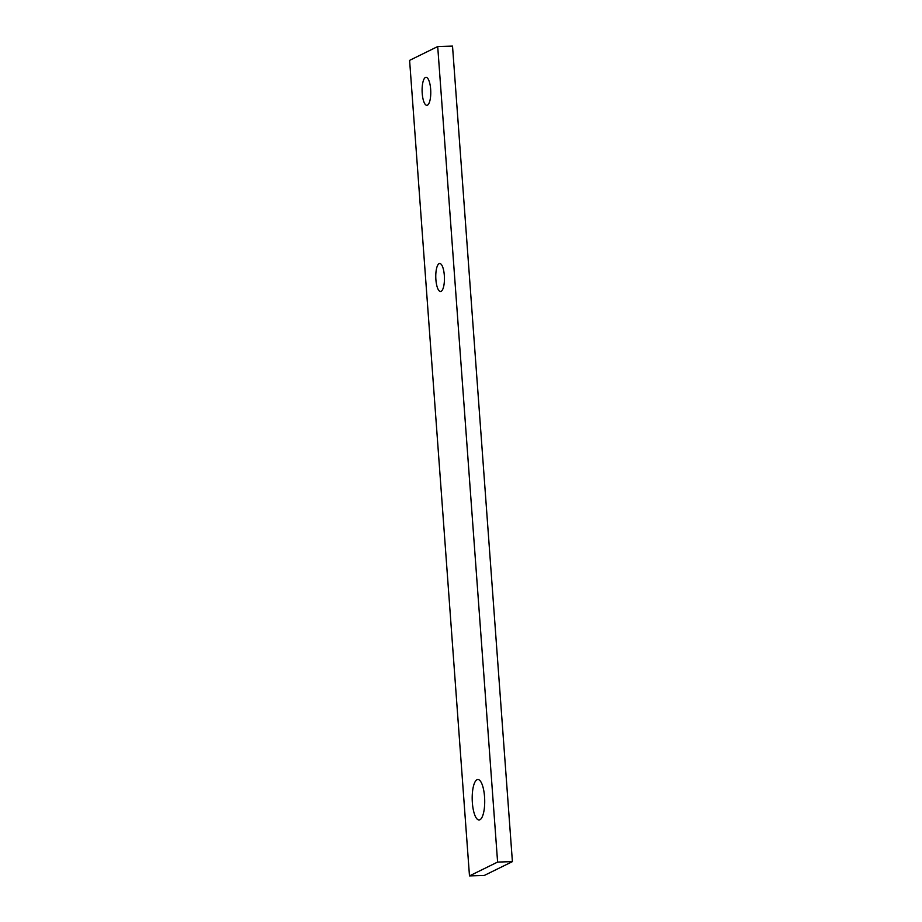 <?xml version="1.0" encoding="UTF-8"?>
<svg xmlns="http://www.w3.org/2000/svg" width="922" height="922" viewBox="0 0 922 922"><rect width="100%" height="100%" fill="white"/><g stroke="black" fill="none" stroke-linecap="round" stroke-linejoin="round"><path stroke-width="1.38" d="M484.546 796.746A20.238 6.235 -91.7 0 0 477.85 779.516A20.238 6.235 -91.7 0 0 472.364 802.739A20.238 6.235 -91.7 0 0 479.071 819.969A20.238 6.235 -91.7 0 0 484.546 796.746M430.655 89.238A14.014 4.322 -91.7 0 0 426.01 77.31A14.014 4.322 -91.7 0 0 422.218 93.387A14.014 4.322 -91.7 0 0 426.851 105.315A14.014 4.322 -91.7 0 0 430.655 89.238M444.323 275.424A14.014 4.322 -91.7 0 0 439.69 263.496A14.014 4.322 -91.7 0 0 435.887 279.573A14.014 4.322 -91.7 0 0 440.532 291.502A14.014 4.322 -91.7 0 0 444.323 275.424M469.482 875.9L484.292 875.451L512.402 861.632L452.518 46.1L437.708 46.549L409.599 60.368L469.482 875.9L497.603 862.07L437.708 46.549M512.402 861.632L497.603 862.07"/></g></svg>
